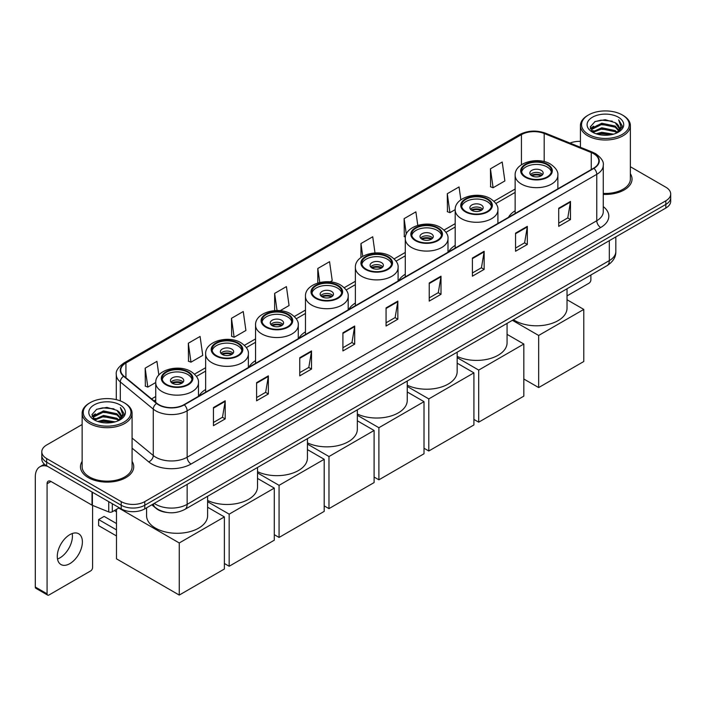 <?xml version="1.0" encoding="UTF-8"?>
<svg xmlns="http://www.w3.org/2000/svg" width="706" height="706" viewBox="0 0 706 706"><rect width="100%" height="100%" fill="white"/><g stroke="black" fill="none" stroke-linecap="round" stroke-linejoin="round"><path stroke-width="1.06" d="M205.649 389.465A29.405 16.979 0 0 0 198.96 396.04M255.554 360.651A29.405 16.979 0 0 0 248.865 367.226M305.46 331.838A29.405 16.979 0 0 0 298.77 338.412M355.374 303.024A29.405 16.979 0 0 0 348.685 309.599M405.279 274.21A29.405 16.979 0 0 0 398.59 280.776M455.185 245.397A29.405 16.979 0 0 0 448.495 251.963M515.142 210.785A29.405 16.979 0 0 0 508.452 217.351M166.784 512.424A16.644 9.61 180 0 1 156.247 508.497L151.79 504.816M82.134 424.527L46.675 444.992A16.644 9.61 0 0 0 41.804 451.787L41.804 459.041A16.644 9.61 0 0 0 46.675 465.836L121.229 508.876A16.644 9.61 0 0 0 144.765 508.876L665.829 208.049A16.644 9.61 0 0 0 670.7 201.245L670.7 197.627A16.644 9.61 0 0 1 665.829 204.422A16.644 9.61 0 0 0 670.7 197.627L670.7 194A16.644 9.61 0 0 0 665.829 187.205L630.37 166.74M41.804 451.787A16.644 9.61 0 0 0 46.675 458.582L121.229 501.622A16.644 9.61 0 0 0 144.765 501.622L144.765 505.249L665.829 204.422L144.765 505.249A16.644 9.61 0 0 1 121.229 505.249A16.644 9.61 0 0 0 144.765 505.249L144.765 508.876M46.675 458.582L46.675 462.209L121.229 505.249L46.675 462.209A16.644 9.61 0 0 1 41.804 455.414A16.644 9.61 0 0 0 46.675 462.209L46.675 465.836M82.134 461.389A26.634 15.373 0 0 0 80.466 466.737A26.634 15.373 0 0 0 88.268 477.609A26.634 15.373 0 0 0 117.293 480.945A26.634 15.373 0 0 0 133.734 466.737A26.634 15.373 0 0 0 132.075 461.389A26.634 15.373 0 0 1 133.734 466.737A26.634 15.373 0 0 1 117.293 480.945A26.634 15.373 0 0 1 88.268 477.609A26.634 15.373 0 0 1 80.466 466.737A26.634 15.373 0 0 1 82.134 461.389M593.631 153.679A17.756 10.255 180 0 1 598.829 160.924A17.756 10.255 180 0 1 593.631 168.178L184.001 404.67A17.756 10.255 180 0 1 156.909 403.302L123.938 376.121A17.756 10.255 180 0 1 120.726 370.244A17.756 10.255 180 0 1 125.933 362.99L521.443 134.643A17.756 10.255 180 0 1 544.185 133.496L591.257 152.531A17.756 10.255 180 0 1 593.631 153.679M593.94 153.493A18.197 10.511 0 0 0 591.513 152.319L544.432 133.284A18.197 10.511 0 0 0 521.125 134.467L125.615 362.813A18.197 10.511 0 0 0 123.576 376.272L156.538 403.453A18.197 10.511 0 0 0 184.319 404.856L593.94 168.355A18.197 10.511 0 0 0 593.94 153.493M213.433 407.574L213.433 425.692L225.205 418.896L225.205 400.779L213.433 407.574M213.433 422.479L222.496 417.246L225.152 401.379A4.439 2.559 -120 0 0 225.205 400.779M222.416 417.29L225.205 418.896M256.596 382.652L256.596 400.779L268.359 393.983L268.359 375.857L256.596 382.652M256.596 397.557L265.659 392.324L268.315 376.457A4.439 2.559 -120 0 0 268.359 375.857M265.58 392.368L268.359 393.983M299.75 357.73L299.75 375.857L311.522 369.061L311.522 350.935L299.75 357.73M299.75 372.644L308.813 367.411L311.478 351.544A4.439 2.559 -120 0 0 311.522 350.935M308.734 367.455L311.522 369.061M342.913 332.817L342.913 350.935L354.686 344.14L354.686 326.022L342.913 332.817M342.913 347.723L351.976 342.489L354.633 326.622A4.439 2.559 -120 0 0 354.686 326.022M351.897 342.534L354.686 344.14M558.711 208.226L558.711 226.352L570.483 219.548L570.483 201.431L558.711 208.226M558.711 223.131L567.774 217.898L570.43 202.031A4.439 2.559 -120 0 0 570.483 201.431M567.695 217.942L570.483 219.548M515.548 233.148L515.548 251.265L527.32 244.47L527.32 226.352L515.548 233.148M515.548 248.053L524.62 242.82L527.276 226.953A4.439 2.559 -120 0 0 527.32 226.352M524.54 242.864L527.32 244.47M472.393 258.061L472.393 276.187L484.157 269.392L484.157 251.265L472.393 258.061M472.393 272.966L481.457 267.733L484.113 251.865A4.439 2.559 -120 0 0 484.157 251.265M481.377 267.777L484.157 269.392M429.23 282.982L429.23 301.1L441.003 294.305L441.003 276.187L429.23 282.982M429.23 297.888L438.294 292.655L440.95 276.787A4.439 2.559 -120 0 0 441.003 276.187M438.214 292.699L441.003 294.305M386.067 307.895L386.067 326.022L397.84 319.227L397.84 301.1L386.067 307.895M386.067 322.801L395.139 317.568L397.796 301.7A4.439 2.559 -120 0 0 397.84 301.1M395.06 317.621L397.84 319.227M603.268 194.379A26.634 15.373 0 0 0 632.038 179.05A26.634 15.373 0 0 0 630.37 173.702A26.634 15.373 0 0 1 632.038 179.05A26.634 15.373 0 0 1 603.268 194.379M144.765 501.622L665.829 200.795A16.644 9.61 0 0 0 670.7 194M580.429 141.368A16.644 9.61 0 0 0 569.989 143.08M231.48 318.318L234.136 337.256L245.909 330.461L243.252 311.522L231.48 318.318L231.674 336.33M188.317 343.24L190.982 362.169L202.746 355.374L200.089 336.444L188.317 343.24L188.511 361.251M158.85 375.018L156.935 361.357L145.162 368.153L145.348 386.164M375.001 252.942L372.733 236.766L360.96 243.561L360.96 257.505M417.784 225.338L415.887 211.853L404.123 218.648L404.309 236.66M460.859 199.816L459.05 186.931L447.277 193.726L447.472 211.738M490.441 168.813L493.097 187.743L504.869 180.948L502.213 162.018L490.441 168.813L490.626 186.825M280.158 310.684L289.072 305.539L286.415 286.601L274.643 293.405L274.643 310.605M330.064 281.87L332.226 280.617L329.57 261.688L317.797 268.483L317.797 283.018M317.797 268.483L319.765 282.488M360.96 243.561L362.752 256.331M405.412 237.075L404.123 236.589M404.123 218.648L406.294 234.145M447.277 193.726L449.934 212.665L455.193 209.629M449.934 212.665L447.277 211.668M493.097 187.743L490.441 186.755M274.643 293.405L277.043 310.525M234.136 337.256L231.48 336.259M190.982 362.169L188.317 361.181M145.162 368.153L147.819 387.091L155.744 382.52M147.819 387.091L145.162 386.094M567.024 295.902L588.919 283.256A2.771 1.606 120 0 0 590.887 279.858L590.887 274.996M588.53 134.422A23.863 13.776 0 0 0 622.268 134.422A23.863 13.776 0 0 0 622.268 114.946L623.054 115.396A24.966 14.42 0 0 1 630.37 125.589A24.966 14.42 0 0 1 614.952 138.905A24.966 14.42 0 0 1 587.745 135.781A24.966 14.42 0 0 1 580.429 125.589A24.966 14.42 0 0 1 587.745 115.396L588.53 114.946A23.863 13.776 0 0 0 588.53 134.422M603.268 193.409A24.966 14.42 0 0 0 630.37 179.05L630.37 125.589M596.049 133.769L601.812 132.296L613.488 134.166M597.7 134.272L601.812 133.434L611.775 134.59M592.484 131.907L601.812 127.768L615.208 130.592L617.362 132.384M593.04 132.393L601.812 128.898L615.208 131.731L616.77 132.922M591.69 131.148L591.999 128.148L601.812 123.232L615.208 126.065L618.88 130.222M591.575 130.601L591.999 129.277L601.812 124.371L615.208 127.195L618.615 130.769M616.629 133.037A13.873 8.013 0 0 0 619.277 128.333A13.873 8.013 0 0 0 615.208 122.667L619.268 128.607M618.35 117.205A18.312 10.572 0 0 0 592.493 117.187A18.312 10.572 0 0 0 592.369 132.11A18.312 10.572 0 0 0 592.449 132.154A18.312 10.572 0 0 0 618.43 132.11A18.312 10.572 0 0 0 618.35 117.205M615.208 122.667L605.245 119.693L594.999 121.573L590.251 126.939L593.402 132.657M617.759 132.481L622.189 126.868L622.277 125.862L618.677 119.844L620.945 126.586L616.77 132.966M623.054 115.396L622.268 114.946A23.863 13.776 0 0 0 588.53 114.946M618.677 119.844L622.268 126.092M594.761 121.697L601.035 120.144L612.27 121.15M590.437 128.986L592.484 127.38M596.985 125.456L601.035 124.68L611.873 125.562M596.985 129.992L601.035 129.207L611.873 130.098M597.814 134.308L601.035 133.734L611.767 134.599M590.313 128.536L593.675 126.153M592.105 131.581L593.675 130.681M547.097 164.683A14.985 8.649 0 0 0 530.771 162.812A14.985 8.649 0 0 0 521.522 170.799A14.985 8.649 0 0 0 525.908 176.924A14.985 8.649 0 0 0 542.234 178.794A14.985 8.649 0 0 0 551.483 170.799A14.985 8.649 0 0 0 547.097 164.683M551.351 171.937A14.985 8.649 0 0 0 547.097 166.951A14.985 8.649 0 0 0 531.689 164.877A14.985 8.649 0 0 0 521.646 171.937M513.438 319.712A30.517 17.624 0 0 0 514.921 320.63A30.517 17.624 0 0 0 548.183 324.451A30.517 17.624 0 0 0 567.024 308.169L567.024 288.78M541.211 170.349A6.663 3.848 0 0 0 533.957 169.519A6.663 3.848 0 0 0 529.844 173.067A6.663 3.848 0 0 0 531.794 175.785A6.663 3.848 0 0 0 539.049 176.624A6.663 3.848 0 0 0 543.161 173.067A6.663 3.848 0 0 0 541.211 170.349M542.57 174.656A6.663 3.848 0 0 0 541.211 173.517A6.663 3.848 0 0 0 530.435 174.656M531.124 175.335A8.878 5.127 180 0 1 541.493 175.167L541.493 175.617M531.847 175.82A7.766 4.483 180 0 1 540.69 175.635L541.493 175.167M540.558 176.121L540.69 175.635M538.66 387.568L538.66 335.465L583.783 309.413L583.783 361.516L538.66 387.568L523.826 379.007M538.66 335.465L512.406 320.312M567.024 299.741L583.783 309.413M487.14 199.304A14.985 8.649 0 0 0 470.814 197.424A14.985 8.649 0 0 0 461.565 205.42A14.985 8.649 0 0 0 465.96 211.535A14.985 8.649 0 0 0 482.286 213.406A14.985 8.649 0 0 0 491.535 205.42A14.985 8.649 0 0 0 487.14 199.304M491.402 206.549A14.985 8.649 0 0 0 487.14 201.563A14.985 8.649 0 0 0 471.74 199.489A14.985 8.649 0 0 0 461.698 206.549M457.161 356.389A30.517 17.624 0 0 0 489.585 358.719A30.517 17.624 0 0 0 507.067 342.781L507.067 323.392M481.254 204.961A6.663 3.848 0 0 0 474 204.131A6.663 3.848 0 0 0 469.887 207.679A6.663 3.848 0 0 0 471.837 210.397A6.663 3.848 0 0 0 479.1 211.235A6.663 3.848 0 0 0 483.204 207.679A6.663 3.848 0 0 0 481.254 204.961M482.613 209.267A6.663 3.848 0 0 0 481.254 208.138A6.663 3.848 0 0 0 470.487 209.267M471.167 209.947A8.878 5.127 180 0 1 481.536 209.788L481.536 210.229M471.899 210.432A7.766 4.483 180 0 1 480.742 210.247L481.536 209.788M480.609 210.732L480.742 210.247M478.703 422.179L478.703 370.085L523.826 344.034L523.826 396.137L478.703 422.179L473.92 419.417M478.703 370.085L457.161 357.642M507.067 334.353L523.826 344.034M437.235 228.117A14.985 8.649 0 0 0 420.908 226.238A14.985 8.649 0 0 0 411.66 234.233A14.985 8.649 0 0 0 416.046 240.349A14.985 8.649 0 0 0 432.372 242.22A14.985 8.649 0 0 0 441.621 234.233A14.985 8.649 0 0 0 437.235 228.117M441.497 235.363A14.985 8.649 0 0 0 437.235 230.377A14.985 8.649 0 0 0 421.826 228.303A14.985 8.649 0 0 0 411.792 235.363M407.247 385.202A30.517 17.624 0 0 0 439.67 387.532A30.517 17.624 0 0 0 457.161 371.603L457.161 352.206M431.348 233.774A6.663 3.848 0 0 0 424.094 232.945A6.663 3.848 0 0 0 419.982 236.492A6.663 3.848 0 0 0 421.932 239.21A6.663 3.848 0 0 0 429.186 240.049A6.663 3.848 0 0 0 433.299 236.492A6.663 3.848 0 0 0 431.348 233.774M432.707 238.081A6.663 3.848 0 0 0 431.348 236.951A6.663 3.848 0 0 0 420.573 238.081M421.261 238.76A8.878 5.127 180 0 1 431.631 238.602L431.631 239.043M421.994 239.246A7.766 4.483 180 0 1 430.828 239.06L431.631 238.602M430.695 239.546L430.828 239.06M428.798 451.002L428.798 398.899L473.92 372.847L473.92 424.95L428.798 451.002L424.015 448.231M428.798 398.899L407.247 386.456M457.161 363.166L473.92 372.847M387.329 256.931A14.985 8.649 0 0 0 371.003 255.051A14.985 8.649 0 0 0 361.754 263.047A14.985 8.649 0 0 0 366.14 269.162A14.985 8.649 0 0 0 382.467 271.033A14.985 8.649 0 0 0 391.715 263.047A14.985 8.649 0 0 0 387.329 256.931M391.583 264.176A14.985 8.649 0 0 0 387.329 259.19A14.985 8.649 0 0 0 371.921 257.116A14.985 8.649 0 0 0 361.878 264.176M357.342 414.016A30.517 17.624 0 0 0 389.765 416.346A30.517 17.624 0 0 0 407.247 400.417L407.247 381.019M381.443 262.588A6.663 3.848 0 0 0 374.189 261.758A6.663 3.848 0 0 0 370.076 265.315A6.663 3.848 0 0 0 372.027 268.033A6.663 3.848 0 0 0 379.281 268.862A6.663 3.848 0 0 0 383.393 265.315A6.663 3.848 0 0 0 381.443 262.588M382.802 266.894A6.663 3.848 0 0 0 381.443 265.765A6.663 3.848 0 0 0 370.668 266.894M371.356 267.574A8.878 5.127 180 0 1 381.725 267.415L381.725 267.856M372.08 268.059A7.766 4.483 180 0 1 380.922 267.874L381.725 267.415M380.79 268.359L380.922 267.874M378.893 479.815L378.893 427.712L424.015 401.661L424.015 453.764L378.893 479.815L374.101 477.044M378.893 427.712L357.342 415.269M407.247 391.98L424.015 401.661M337.415 285.745A14.985 8.649 0 0 0 321.089 283.865A14.985 8.649 0 0 0 311.84 291.86A14.985 8.649 0 0 0 316.226 297.976A14.985 8.649 0 0 0 332.561 299.847A14.985 8.649 0 0 0 341.81 291.86A14.985 8.649 0 0 0 337.415 285.745M341.678 292.99A14.985 8.649 0 0 0 337.415 288.013A14.985 8.649 0 0 0 322.015 285.93A14.985 8.649 0 0 0 311.973 292.99M307.437 442.839A30.517 17.624 0 0 0 339.86 445.159A30.517 17.624 0 0 0 357.342 429.23L357.342 409.833M331.529 291.41A6.663 3.848 0 0 0 324.275 290.572A6.663 3.848 0 0 0 320.162 294.128A6.663 3.848 0 0 0 322.112 296.847A6.663 3.848 0 0 0 329.375 297.676A6.663 3.848 0 0 0 333.479 294.128A6.663 3.848 0 0 0 331.529 291.41M332.888 295.708A6.663 3.848 0 0 0 331.529 294.579A6.663 3.848 0 0 0 320.762 295.708M321.442 296.388A8.878 5.127 180 0 1 331.811 296.229L331.811 296.67M322.174 296.873A7.766 4.483 180 0 1 331.017 296.688L331.811 296.229M330.885 297.173L331.017 296.688M328.978 508.629L328.978 456.526L374.101 430.475L374.101 482.577L328.978 508.629L324.195 505.867M328.978 456.526L307.437 444.083M357.342 420.794L374.101 430.475M287.51 314.558A14.985 8.649 0 0 0 271.183 312.679A14.985 8.649 0 0 0 261.935 320.674A14.985 8.649 0 0 0 266.321 326.79A14.985 8.649 0 0 0 282.647 328.661A14.985 8.649 0 0 0 291.896 320.674A14.985 8.649 0 0 0 287.51 314.558M291.772 321.804A14.985 8.649 0 0 0 287.51 316.826A14.985 8.649 0 0 0 272.101 314.744A14.985 8.649 0 0 0 262.067 321.804M257.522 471.652A30.517 17.624 0 0 0 289.945 473.973A30.517 17.624 0 0 0 307.437 458.044L307.437 438.647M281.623 320.224A6.663 3.848 0 0 0 274.369 319.386A6.663 3.848 0 0 0 270.257 322.942A6.663 3.848 0 0 0 272.207 325.66A6.663 3.848 0 0 0 279.461 326.49A6.663 3.848 0 0 0 283.574 322.942A6.663 3.848 0 0 0 281.623 320.224M282.982 324.522A6.663 3.848 0 0 0 281.623 323.392A6.663 3.848 0 0 0 270.848 324.522M271.536 325.201A8.878 5.127 180 0 1 281.906 325.042L281.906 325.484M272.26 325.687A7.766 4.483 180 0 1 281.103 325.501L281.906 325.042M280.97 325.987L281.103 325.501M279.073 537.442L279.073 485.34L324.195 459.288L324.195 511.391L279.073 537.442L274.29 534.68M279.073 485.34L257.522 472.896M307.437 449.607L324.195 459.288M237.604 343.372A14.985 8.649 0 0 0 221.278 341.501A14.985 8.649 0 0 0 212.029 349.488A14.985 8.649 0 0 0 216.415 355.603A14.985 8.649 0 0 0 232.742 357.483A14.985 8.649 0 0 0 241.99 349.488A14.985 8.649 0 0 0 237.604 343.372M241.858 350.617A14.985 8.649 0 0 0 237.604 345.64A14.985 8.649 0 0 0 222.196 343.566A14.985 8.649 0 0 0 212.153 350.617M207.617 500.466A30.517 17.624 0 0 0 240.04 502.787A30.517 17.624 0 0 0 257.522 486.858L257.522 467.46M231.718 349.038A6.663 3.848 0 0 0 224.464 348.199A6.663 3.848 0 0 0 220.351 351.756A6.663 3.848 0 0 0 222.302 354.474A6.663 3.848 0 0 0 229.556 355.303A6.663 3.848 0 0 0 233.668 351.756A6.663 3.848 0 0 0 231.718 349.038M233.077 353.335A6.663 3.848 0 0 0 231.718 352.206A6.663 3.848 0 0 0 220.943 353.335M221.631 354.015A8.878 5.127 180 0 1 232 353.856L232 354.297M222.355 354.5A7.766 4.483 180 0 1 231.197 354.315L232 353.856M231.065 354.8L231.197 354.315M229.168 566.256L229.168 514.153L274.29 488.102L274.29 540.205L229.168 566.256L224.376 563.494M229.168 514.153L207.617 501.71M257.522 478.43L274.29 488.102M187.69 372.186A14.985 8.649 0 0 0 171.364 370.315A14.985 8.649 0 0 0 162.115 378.301A14.985 8.649 0 0 0 166.501 384.417A14.985 8.649 0 0 0 182.836 386.297A14.985 8.649 0 0 0 192.085 378.301A14.985 8.649 0 0 0 187.69 372.186M191.953 379.431A14.985 8.649 0 0 0 187.69 374.454A14.985 8.649 0 0 0 172.29 372.38A14.985 8.649 0 0 0 162.248 379.431M146.583 507.826L146.583 515.671A30.517 17.624 0 0 0 155.523 528.132A30.517 17.624 0 0 0 188.776 531.953A30.517 17.624 0 0 0 207.617 515.671L207.617 496.274M181.804 377.851A6.663 3.848 0 0 0 174.55 377.013A6.663 3.848 0 0 0 170.437 380.569A6.663 3.848 0 0 0 172.388 383.287A6.663 3.848 0 0 0 179.651 384.117A6.663 3.848 0 0 0 183.754 380.569A6.663 3.848 0 0 0 181.804 377.851M183.163 382.158A6.663 3.848 0 0 0 181.804 381.019A6.663 3.848 0 0 0 171.037 382.158M171.717 382.837A8.878 5.127 180 0 1 182.086 382.67L182.086 383.111M172.449 383.323A7.766 4.483 180 0 1 181.292 383.137L182.086 382.67M181.16 383.614L181.292 383.137M116.481 535.942L98.628 525.635L98.628 519.572L116.481 529.871M179.253 595.07L179.253 542.967L224.376 516.916L224.376 569.018L179.253 595.07L116.481 558.825L116.481 509.353M179.253 542.967L118.758 508.038M207.617 507.243L224.376 516.916M98.628 519.572L104.117 516.395L116.481 523.534M72.197 533.542A17.756 10.255 -60 0 1 59.869 557.899A17.756 10.255 -60 0 1 57.495 559.011M69.823 563.653A17.756 10.255 120 0 0 81.428 548.006A17.756 10.255 120 0 0 78.71 533.771A17.756 10.255 120 0 0 69.823 534.654A17.756 10.255 120 0 0 58.227 550.301A17.756 10.255 120 0 0 60.945 564.526A17.756 10.255 120 0 0 69.823 563.653M112.298 503.722L112.298 511.762L119.261 507.738M47.505 466.313A22.195 12.814 -120 0 0 39.898 466.772A22.195 12.814 -120 0 0 35.3 476.929L35.3 587.03L47.073 593.825L47.073 483.734A5.551 3.203 60 0 1 48.22 481.192A5.551 3.203 60 0 1 50.991 481.466L92.018 505.152L92.018 492.011M47.073 593.825A2.771 1.606 120 0 0 47.646 595.096L35.874 588.301A2.771 1.606 -60 0 1 35.3 587.03M47.646 595.096A2.771 1.606 120 0 0 49.032 594.955L90.624 570.942A2.771 1.606 120 0 0 92.583 567.545L92.583 505.408M112.298 511.762A2.771 1.606 180 0 1 108.75 511.938L92.389 505.328A2.771 1.606 180 0 1 92.018 505.152M90.227 422.109A23.863 13.776 0 0 0 123.974 422.109A23.863 13.776 0 0 0 123.974 402.632L124.759 403.082A24.966 14.42 0 0 1 132.075 413.275A24.966 14.42 0 0 1 116.658 426.6A24.966 14.42 0 0 1 89.45 423.468A24.966 14.42 0 0 1 82.134 413.275A24.966 14.42 0 0 1 89.441 403.082L90.227 402.632A23.863 13.776 0 0 0 90.227 422.109M82.134 413.275L82.134 466.737A24.966 14.42 0 0 0 89.45 476.929A24.966 14.42 0 0 0 116.658 480.062A24.966 14.42 0 0 0 132.075 466.737L132.075 413.275M97.755 421.464L103.508 419.991L115.184 421.861M99.405 421.967L103.508 421.12L113.481 422.285M94.18 419.593L103.508 415.455L116.914 418.287L119.067 420.07M94.736 420.088L103.508 416.593L116.914 419.417L118.467 420.608M93.395 418.843L93.704 415.834L103.508 410.927L116.914 413.751L120.576 417.917M93.271 418.287L93.704 416.964L103.508 412.057L116.914 414.89L120.32 418.455M118.326 420.723A13.873 8.013 0 0 0 120.973 416.019A13.873 8.013 0 0 0 116.914 410.354L120.964 416.293M120.046 404.9A18.312 10.572 0 0 0 94.198 404.873A18.312 10.572 0 0 0 94.074 419.805A18.312 10.572 0 0 0 94.154 419.849A18.312 10.572 0 0 0 120.126 419.805A18.312 10.572 0 0 0 120.046 404.9M116.914 410.354L106.941 407.38L96.704 409.268L91.956 414.634L95.098 420.352M119.464 420.167L123.885 414.554L123.974 413.548L120.373 407.538L122.641 414.272L118.476 420.661M124.759 403.082L123.974 402.632A23.863 13.776 0 0 0 90.227 402.632M120.373 407.538L123.974 413.778M96.466 409.383L102.732 407.839L113.975 408.845M92.133 416.672L94.18 415.066M98.69 413.151L102.732 412.366L113.569 413.257M98.69 417.678L102.732 416.893L113.569 417.784M99.52 421.994L102.732 421.429L113.463 422.285M92.018 416.231L95.372 413.84M93.801 419.276L95.372 418.367M154.261 503.396A22.195 12.814 0 0 0 155.752 504.34A22.195 12.814 0 0 0 187.143 504.34L609.322 260.602A22.195 12.814 0 0 0 615.826 251.539C615.985 257.046 613.055 261.758 607.028 265.677L184.848 509.423A11.102 6.407 60 0 0 187.143 504.34L187.143 484.413M609.322 240.667L609.322 260.602A11.102 6.407 60 0 1 607.028 265.677M153.361 503.907A11.102 7.422 129.5 0 0 155.302 507.517L151.931 504.737M665.829 208.049L665.829 200.795M121.229 508.876L121.229 501.622M603.268 206.593A27.746 16.017 180 0 1 600.691 227.526L191.07 464.018A5.551 3.203 60 0 1 187.143 457.223L596.773 220.731A22.195 12.814 0 0 0 603.268 211.668L603.268 165.275A22.195 12.814 180 0 1 596.773 174.338A5.551 3.203 -120 0 0 593.94 168.355M191.07 464.018A27.746 16.017 180 0 1 151.834 464.018A27.746 16.017 180 0 1 148.719 461.883L132.075 448.151M156.538 403.453A5.551 3.715 129.5 0 0 153.264 409.118L153.264 455.511A22.195 12.814 0 0 0 155.752 457.223A22.195 12.814 0 0 0 187.143 457.223L187.143 410.83A22.195 12.814 180 0 1 153.264 409.118L120.302 381.937A22.195 12.814 180 0 1 116.287 374.595L116.287 399.658M603.268 165.275C604.009 161.806 601.459 157.941 595.617 153.679L592.705 152.258A5.551 2.595 112 0 0 591.513 152.319M592.705 152.258L545.623 133.231C536.436 129.975 527.709 130.442 519.448 134.643A5.551 3.203 60 0 1 521.125 134.467M125.615 362.813A5.551 3.203 -120 0 0 123.938 362.99C118.176 367.129 115.634 370.994 116.287 374.595M123.576 376.272A5.551 3.715 129.5 0 0 120.302 381.937L120.302 400.893M545.623 133.231A5.551 2.595 112 0 0 544.432 133.284M184.319 404.856A5.551 3.203 60 0 1 187.143 410.83L596.773 174.338L596.773 220.731A5.551 3.203 60 0 0 600.691 227.526M132.075 438.038L153.264 455.511A5.551 3.715 -50.5 0 1 148.719 461.883M125.933 362.99L125.933 377.763M591.257 152.531L591.257 169.546M544.185 133.496L544.185 161.586M521.443 134.643L521.443 164.763M515.142 189.031L493.962 201.254M455.185 223.643L444.056 230.068M405.279 252.457L394.142 258.881M355.374 281.27L344.237 287.695M305.46 310.084L294.331 316.509M255.554 338.898L244.417 345.322M205.649 367.711L194.512 374.145M155.735 396.525L151.587 398.916M386.067 308.469L397.796 301.7M429.23 283.556L440.95 276.787M472.393 258.634L484.113 251.865M515.548 233.721L527.276 226.953M558.711 208.799L570.43 202.031M342.913 333.391L354.633 326.622M299.75 358.313L311.478 351.544M256.596 383.226L268.315 376.457M213.433 408.147L225.152 401.379M525.317 177.259A15.814 9.134 0 0 0 547.688 177.259A15.814 9.134 0 0 0 547.688 164.348A15.814 9.134 0 0 0 525.317 164.348A15.814 9.134 0 0 0 525.317 177.259M557.864 188.82L557.864 175.335A21.365 12.337 180 0 1 544.679 186.728A21.365 12.337 180 0 1 521.399 184.054A21.365 12.337 180 0 1 515.142 175.335L515.142 213.494M465.369 211.871A15.814 9.134 0 0 0 487.731 211.871A15.814 9.134 0 0 0 487.731 198.96A15.814 9.134 0 0 0 465.369 198.96A15.814 9.134 0 0 0 465.369 211.871M497.915 223.44L497.915 209.947A21.365 12.337 180 0 1 484.722 221.34A21.365 12.337 180 0 1 461.442 218.666A21.365 12.337 180 0 1 455.185 209.947L455.185 248.106M415.455 240.684A15.814 9.134 0 0 0 437.826 240.684A15.814 9.134 0 0 0 437.826 227.773A15.814 9.134 0 0 0 415.455 227.773A15.814 9.134 0 0 0 415.455 240.684M448.001 252.254L448.001 238.76A21.365 12.337 180 0 1 434.817 250.153A21.365 12.337 180 0 1 411.536 247.479A21.365 12.337 180 0 1 405.279 238.76L405.279 276.92M365.549 269.498A15.814 9.134 0 0 0 387.912 269.498A15.814 9.134 0 0 0 387.912 256.587A15.814 9.134 0 0 0 365.549 256.587A15.814 9.134 0 0 0 365.549 269.498M398.096 281.067L398.096 267.574A21.365 12.337 180 0 1 384.911 278.967A21.365 12.337 180 0 1 361.631 276.293A21.365 12.337 180 0 1 355.374 267.574L355.374 305.733M315.644 298.311A15.814 9.134 0 0 0 338.006 298.311A15.814 9.134 0 0 0 338.006 285.4A15.814 9.134 0 0 0 315.644 285.4A15.814 9.134 0 0 0 315.644 298.311M348.19 309.881L348.19 296.388A21.365 12.337 180 0 1 334.997 307.781A21.365 12.337 180 0 1 311.717 305.116A21.365 12.337 180 0 1 305.46 296.388L305.46 334.547M265.73 327.134A15.814 9.134 0 0 0 288.101 327.134A15.814 9.134 0 0 0 288.101 314.214A15.814 9.134 0 0 0 265.73 314.214A15.814 9.134 0 0 0 265.73 327.134M298.276 338.695L298.276 325.201A21.365 12.337 180 0 1 285.092 336.603A21.365 12.337 180 0 1 261.811 333.929A21.365 12.337 180 0 1 255.554 325.201L255.554 363.361M215.824 355.948A15.814 9.134 0 0 0 238.187 355.948A15.814 9.134 0 0 0 238.187 343.028A15.814 9.134 0 0 0 215.824 343.028A15.814 9.134 0 0 0 215.824 355.948M248.371 367.508L248.371 354.015A21.365 12.337 180 0 1 235.186 365.417A21.365 12.337 180 0 1 211.906 362.743A21.365 12.337 180 0 1 205.649 354.015L205.649 392.174M165.919 384.761A15.814 9.134 0 0 0 188.281 384.761A15.814 9.134 0 0 0 188.281 371.85A15.814 9.134 0 0 0 165.919 371.85A15.814 9.134 0 0 0 165.919 384.761M198.465 396.322L198.465 382.837A21.365 12.337 180 0 1 185.272 394.23A21.365 12.337 180 0 1 161.992 391.556A21.365 12.337 180 0 1 155.735 382.837L155.735 402.341M47.073 483.734L50.991 481.466M92.389 492.223L92.389 505.328M108.75 511.938L108.75 501.666M184.848 509.423C175.918 513.915 166.987 513.915 158.056 509.423L155.302 507.517M615.826 251.539L615.826 236.916M519.448 134.643L123.938 362.99M515.142 192.403L495.877 203.522M455.185 227.014L445.971 232.336M405.279 255.837L396.066 261.149M355.374 284.65L346.152 289.963M305.46 313.464L296.246 318.785M255.554 342.278L246.341 347.599M205.649 371.091L196.427 376.413M155.735 399.905L153.996 400.911M591.531 130.954L591.531 130.036M580.429 147.298L580.429 125.589M557.864 175.335C558.331 171.576 555.869 167.816 550.459 164.074C537.866 156.282 514.4 162.53 515.142 175.335M497.915 209.947C498.383 206.187 495.912 202.437 490.502 198.686C477.909 190.894 454.443 197.142 455.185 209.947M448.001 238.76C448.469 235.001 446.007 231.25 440.597 227.5C428.004 219.707 404.538 225.955 405.279 238.76M398.096 267.574C398.563 263.815 396.092 260.064 390.692 256.313C378.098 248.521 354.633 254.769 355.374 267.574M348.19 296.388C348.658 292.628 346.187 288.878 340.777 285.127C328.184 277.334 304.718 283.591 305.46 296.388M298.276 325.201C298.744 321.442 296.282 317.691 290.872 313.941C278.279 306.148 254.813 312.405 255.554 325.201M248.371 354.015C248.839 350.255 246.368 346.505 240.967 342.754C228.373 334.962 204.908 341.219 205.649 354.015M198.465 382.837C198.933 379.069 196.462 375.318 191.052 371.568C178.459 363.775 154.993 370.032 155.735 382.837M116.481 511.806L114.354 510.579M39.898 466.772L44.39 464.177M93.227 418.649L93.227 417.723"/></g></svg>

